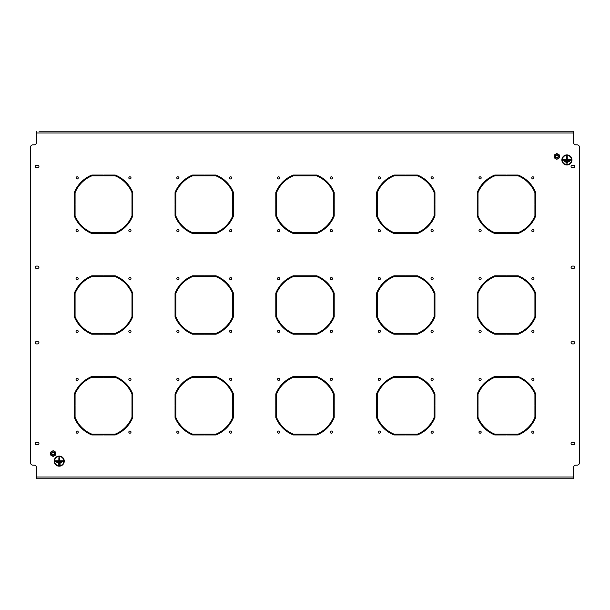 <?xml version="1.0" encoding="UTF-8"?>
<svg xmlns="http://www.w3.org/2000/svg" width="610" height="610" viewBox="0 0 610 610"><rect width="100%" height="100%" fill="white"/><g stroke="black" fill="none" stroke-linecap="round" stroke-linejoin="round"><path stroke-width="0.91" d="M278.61 277.527A1.083 1.083 0 0 0 277.527 278.61A1.083 1.083 0 0 0 278.61 279.693A1.083 1.083 0 0 0 279.693 278.61A1.083 1.083 0 0 0 278.61 277.527M278.61 229.573A1.083 1.083 0 0 0 277.527 230.656A1.083 1.083 0 0 0 278.61 231.739A1.083 1.083 0 0 0 279.693 230.656A1.083 1.083 0 0 0 278.61 229.573M331.39 229.573A1.083 1.083 0 0 0 330.307 230.656A1.083 1.083 0 0 0 331.39 231.739A1.083 1.083 0 0 0 332.473 230.656A1.083 1.083 0 0 0 331.39 229.573M331.39 176.793A1.083 1.083 0 0 0 330.307 177.876A1.083 1.083 0 0 0 331.39 178.959A1.083 1.083 0 0 0 332.473 177.876A1.083 1.083 0 0 0 331.39 176.793M230.656 378.261A1.083 1.083 0 0 0 229.573 379.344A1.083 1.083 0 0 0 230.656 380.426A1.083 1.083 0 0 0 231.739 379.344A1.083 1.083 0 0 0 230.656 378.261M230.656 431.041A1.083 1.083 0 0 0 229.573 432.124A1.083 1.083 0 0 0 230.656 433.207A1.083 1.083 0 0 0 231.739 432.124A1.083 1.083 0 0 0 230.656 431.041M177.876 431.041A1.083 1.083 0 0 0 176.793 432.124A1.083 1.083 0 0 0 177.876 433.207A1.083 1.083 0 0 0 178.959 432.124A1.083 1.083 0 0 0 177.876 431.041M278.61 176.793A1.083 1.083 0 0 0 277.527 177.876A1.083 1.083 0 0 0 278.61 178.959A1.083 1.083 0 0 0 279.693 177.876A1.083 1.083 0 0 0 278.61 176.793M331.39 378.261A1.083 1.083 0 0 0 330.307 379.344A1.083 1.083 0 0 0 331.39 380.426A1.083 1.083 0 0 0 332.473 379.344A1.083 1.083 0 0 0 331.39 378.261M331.39 431.041A1.083 1.083 0 0 0 330.307 432.124A1.083 1.083 0 0 0 331.39 433.207A1.083 1.083 0 0 0 332.473 432.124A1.083 1.083 0 0 0 331.39 431.041M278.61 431.041A1.083 1.083 0 0 0 277.527 432.124A1.083 1.083 0 0 0 278.61 433.207A1.083 1.083 0 0 0 279.693 432.124A1.083 1.083 0 0 0 278.61 431.041M379.344 176.793A1.083 1.083 0 0 0 378.261 177.876A1.083 1.083 0 0 0 379.344 178.959A1.083 1.083 0 0 0 380.426 177.876A1.083 1.083 0 0 0 379.344 176.793M278.61 378.261A1.083 1.083 0 0 0 277.527 379.344A1.083 1.083 0 0 0 278.61 380.426A1.083 1.083 0 0 0 279.693 379.344A1.083 1.083 0 0 0 278.61 378.261M278.61 330.307A1.083 1.083 0 0 0 277.527 331.39A1.083 1.083 0 0 0 278.61 332.473A1.083 1.083 0 0 0 279.693 331.39A1.083 1.083 0 0 0 278.61 330.307M331.39 330.307A1.083 1.083 0 0 0 330.307 331.39A1.083 1.083 0 0 0 331.39 332.473A1.083 1.083 0 0 0 332.473 331.39A1.083 1.083 0 0 0 331.39 330.307M331.39 277.527A1.083 1.083 0 0 0 330.307 278.61A1.083 1.083 0 0 0 331.39 279.693A1.083 1.083 0 0 0 332.473 278.61A1.083 1.083 0 0 0 331.39 277.527M129.922 378.261A1.083 1.083 0 0 0 128.84 379.344A1.083 1.083 0 0 0 129.922 380.426A1.083 1.083 0 0 0 131.005 379.344A1.083 1.083 0 0 0 129.922 378.261M129.922 431.041A1.083 1.083 0 0 0 128.84 432.124A1.083 1.083 0 0 0 129.922 433.207A1.083 1.083 0 0 0 131.005 432.124A1.083 1.083 0 0 0 129.922 431.041M77.142 431.041A1.083 1.083 0 0 0 76.059 432.124A1.083 1.083 0 0 0 77.142 433.207A1.083 1.083 0 0 0 78.225 432.124A1.083 1.083 0 0 0 77.142 431.041M177.876 176.793A1.083 1.083 0 0 0 176.793 177.876A1.083 1.083 0 0 0 177.876 178.959A1.083 1.083 0 0 0 178.959 177.876A1.083 1.083 0 0 0 177.876 176.793M77.142 378.261A1.083 1.083 0 0 0 76.059 379.344A1.083 1.083 0 0 0 77.142 380.426A1.083 1.083 0 0 0 78.225 379.344A1.083 1.083 0 0 0 77.142 378.261M77.142 330.307A1.083 1.083 0 0 0 76.059 331.39A1.083 1.083 0 0 0 77.142 332.473A1.083 1.083 0 0 0 78.225 331.39A1.083 1.083 0 0 0 77.142 330.307M129.922 330.307A1.083 1.083 0 0 0 128.84 331.39A1.083 1.083 0 0 0 129.922 332.473A1.083 1.083 0 0 0 131.005 331.39A1.083 1.083 0 0 0 129.922 330.307M129.922 277.527A1.083 1.083 0 0 0 128.84 278.61A1.083 1.083 0 0 0 129.922 279.693A1.083 1.083 0 0 0 131.005 278.61A1.083 1.083 0 0 0 129.922 277.527M177.876 378.261A1.083 1.083 0 0 0 176.793 379.344A1.083 1.083 0 0 0 177.876 380.426A1.083 1.083 0 0 0 178.959 379.344A1.083 1.083 0 0 0 177.876 378.261M177.876 330.307A1.083 1.083 0 0 0 176.793 331.39A1.083 1.083 0 0 0 177.876 332.473A1.083 1.083 0 0 0 178.959 331.39A1.083 1.083 0 0 0 177.876 330.307M230.656 330.307A1.083 1.083 0 0 0 229.573 331.39A1.083 1.083 0 0 0 230.656 332.473A1.083 1.083 0 0 0 231.739 331.39A1.083 1.083 0 0 0 230.656 330.307M230.656 277.527A1.083 1.083 0 0 0 229.573 278.61A1.083 1.083 0 0 0 230.656 279.693A1.083 1.083 0 0 0 231.739 278.61A1.083 1.083 0 0 0 230.656 277.527M177.876 277.527A1.083 1.083 0 0 0 176.793 278.61A1.083 1.083 0 0 0 177.876 279.693A1.083 1.083 0 0 0 178.959 278.61A1.083 1.083 0 0 0 177.876 277.527M177.876 229.573A1.083 1.083 0 0 0 176.793 230.656A1.083 1.083 0 0 0 177.876 231.739A1.083 1.083 0 0 0 178.959 230.656A1.083 1.083 0 0 0 177.876 229.573M230.656 229.573A1.083 1.083 0 0 0 229.573 230.656A1.083 1.083 0 0 0 230.656 231.739A1.083 1.083 0 0 0 231.739 230.656A1.083 1.083 0 0 0 230.656 229.573M230.656 176.793A1.083 1.083 0 0 0 229.573 177.876A1.083 1.083 0 0 0 230.656 178.959A1.083 1.083 0 0 0 231.739 177.876A1.083 1.083 0 0 0 230.656 176.793M532.858 277.527A1.083 1.083 0 0 0 531.775 278.61A1.083 1.083 0 0 0 532.858 279.693A1.083 1.083 0 0 0 533.941 278.61A1.083 1.083 0 0 0 532.858 277.527M532.858 330.307A1.083 1.083 0 0 0 531.775 331.39A1.083 1.083 0 0 0 532.858 332.473A1.083 1.083 0 0 0 533.941 331.39A1.083 1.083 0 0 0 532.858 330.307M480.078 330.307A1.083 1.083 0 0 0 478.995 331.39A1.083 1.083 0 0 0 480.078 332.473A1.083 1.083 0 0 0 481.16 331.39A1.083 1.083 0 0 0 480.078 330.307M480.078 378.261A1.083 1.083 0 0 0 478.995 379.344A1.083 1.083 0 0 0 480.078 380.426A1.083 1.083 0 0 0 481.16 379.344A1.083 1.083 0 0 0 480.078 378.261M532.858 378.261A1.083 1.083 0 0 0 531.775 379.344A1.083 1.083 0 0 0 532.858 380.426A1.083 1.083 0 0 0 533.941 379.344A1.083 1.083 0 0 0 532.858 378.261M532.858 431.041A1.083 1.083 0 0 0 531.775 432.124A1.083 1.083 0 0 0 532.858 433.207A1.083 1.083 0 0 0 533.941 432.124A1.083 1.083 0 0 0 532.858 431.041M480.078 431.041A1.083 1.083 0 0 0 478.995 432.124A1.083 1.083 0 0 0 480.078 433.207A1.083 1.083 0 0 0 481.16 432.124A1.083 1.083 0 0 0 480.078 431.041M379.344 378.261A1.083 1.083 0 0 0 378.261 379.344A1.083 1.083 0 0 0 379.344 380.426A1.083 1.083 0 0 0 380.426 379.344A1.083 1.083 0 0 0 379.344 378.261M379.344 330.307A1.083 1.083 0 0 0 378.261 331.39A1.083 1.083 0 0 0 379.344 332.473A1.083 1.083 0 0 0 380.426 331.39A1.083 1.083 0 0 0 379.344 330.307M432.124 330.307A1.083 1.083 0 0 0 431.041 331.39A1.083 1.083 0 0 0 432.124 332.473A1.083 1.083 0 0 0 433.207 331.39A1.083 1.083 0 0 0 432.124 330.307M432.124 277.527A1.083 1.083 0 0 0 431.041 278.61A1.083 1.083 0 0 0 432.124 279.693A1.083 1.083 0 0 0 433.207 278.61A1.083 1.083 0 0 0 432.124 277.527M379.344 277.527A1.083 1.083 0 0 0 378.261 278.61A1.083 1.083 0 0 0 379.344 279.693A1.083 1.083 0 0 0 380.426 278.61A1.083 1.083 0 0 0 379.344 277.527M379.344 229.573A1.083 1.083 0 0 0 378.261 230.656A1.083 1.083 0 0 0 379.344 231.739A1.083 1.083 0 0 0 380.426 230.656A1.083 1.083 0 0 0 379.344 229.573M432.124 229.573A1.083 1.083 0 0 0 431.041 230.656A1.083 1.083 0 0 0 432.124 231.739A1.083 1.083 0 0 0 433.207 230.656A1.083 1.083 0 0 0 432.124 229.573M432.124 176.793A1.083 1.083 0 0 0 431.041 177.876A1.083 1.083 0 0 0 432.124 178.959A1.083 1.083 0 0 0 433.207 177.876A1.083 1.083 0 0 0 432.124 176.793M480.078 277.527A1.083 1.083 0 0 0 478.995 278.61A1.083 1.083 0 0 0 480.078 279.693A1.083 1.083 0 0 0 481.16 278.61A1.083 1.083 0 0 0 480.078 277.527M480.078 229.573A1.083 1.083 0 0 0 478.995 230.656A1.083 1.083 0 0 0 480.078 231.739A1.083 1.083 0 0 0 481.16 230.656A1.083 1.083 0 0 0 480.078 229.573M532.858 229.573A1.083 1.083 0 0 0 531.775 230.656A1.083 1.083 0 0 0 532.858 231.739A1.083 1.083 0 0 0 533.941 230.656A1.083 1.083 0 0 0 532.858 229.573M532.858 176.793A1.083 1.083 0 0 0 531.775 177.876A1.083 1.083 0 0 0 532.858 178.959A1.083 1.083 0 0 0 533.941 177.876A1.083 1.083 0 0 0 532.858 176.793M432.124 378.261A1.083 1.083 0 0 0 431.041 379.344A1.083 1.083 0 0 0 432.124 380.426A1.083 1.083 0 0 0 433.207 379.344A1.083 1.083 0 0 0 432.124 378.261M432.124 431.041A1.083 1.083 0 0 0 431.041 432.124A1.083 1.083 0 0 0 432.124 433.207A1.083 1.083 0 0 0 433.207 432.124A1.083 1.083 0 0 0 432.124 431.041M379.344 431.041A1.083 1.083 0 0 0 378.261 432.124A1.083 1.083 0 0 0 379.344 433.207A1.083 1.083 0 0 0 380.426 432.124A1.083 1.083 0 0 0 379.344 431.041M480.078 176.793A1.083 1.083 0 0 0 478.995 177.876A1.083 1.083 0 0 0 480.078 178.959A1.083 1.083 0 0 0 481.16 177.876A1.083 1.083 0 0 0 480.078 176.793M77.142 277.527A1.083 1.083 0 0 0 76.059 278.61A1.083 1.083 0 0 0 77.142 279.693A1.083 1.083 0 0 0 78.225 278.61A1.083 1.083 0 0 0 77.142 277.527M77.142 229.573A1.083 1.083 0 0 0 76.059 230.656A1.083 1.083 0 0 0 77.142 231.739A1.083 1.083 0 0 0 78.225 230.656A1.083 1.083 0 0 0 77.142 229.573M129.922 229.573A1.083 1.083 0 0 0 128.84 230.656A1.083 1.083 0 0 0 129.922 231.739A1.083 1.083 0 0 0 131.005 230.656A1.083 1.083 0 0 0 129.922 229.573M129.922 176.793A1.083 1.083 0 0 0 128.84 177.876A1.083 1.083 0 0 0 129.922 178.959A1.083 1.083 0 0 0 131.005 177.876A1.083 1.083 0 0 0 129.922 176.793M77.142 176.793A1.083 1.083 0 0 0 76.059 177.876A1.083 1.083 0 0 0 77.142 178.959A1.083 1.083 0 0 0 78.225 177.876A1.083 1.083 0 0 0 77.142 176.793M275.789 405.482L276.543 405.482L276.543 394.151A30.721 30.721 0 0 1 293.418 377.277L304.748 377.277L304.748 376.522L293.273 376.522A31.476 31.476 0 0 0 275.789 394.007L275.789 405.482M305.252 376.522L305.252 377.277L316.582 377.277A30.721 30.721 0 0 1 333.456 394.151L333.456 405.482L334.211 405.482L334.211 394.007A31.476 31.476 0 0 0 316.727 376.522L305.252 376.522M275.789 204.014L276.543 204.014L276.543 192.684A30.721 30.721 0 0 1 293.418 175.81L304.748 175.81L304.748 175.055L293.273 175.055A31.476 31.476 0 0 0 275.789 192.539L275.789 204.014M305.252 175.055L305.252 175.81L316.582 175.81A30.721 30.721 0 0 1 333.456 192.684L333.456 204.014L334.211 204.014L334.211 192.539A31.476 31.476 0 0 0 316.727 175.055L305.252 175.055M376.522 405.482L377.277 405.482L377.277 394.151A30.721 30.721 0 0 1 394.151 377.277L405.482 377.277L405.482 376.522L394.007 376.522A31.476 31.476 0 0 0 376.522 394.007L376.522 405.482M405.986 376.522L405.986 377.277L417.316 377.277A30.721 30.721 0 0 1 434.19 394.151L434.19 405.482L434.945 405.482L434.945 394.007A31.476 31.476 0 0 0 417.461 376.522L405.986 376.522M376.522 204.014L377.277 204.014L377.277 192.684A30.721 30.721 0 0 1 394.151 175.81L405.482 175.81L405.482 175.055L394.007 175.055A31.476 31.476 0 0 0 376.522 192.539L376.522 204.014M405.986 175.055L405.986 175.81L417.316 175.81A30.721 30.721 0 0 1 434.19 192.684L434.19 204.014L434.945 204.014L434.945 192.539A31.476 31.476 0 0 0 417.461 175.055L405.986 175.055M74.321 405.482L75.076 405.482L75.076 394.151A30.721 30.721 0 0 1 91.95 377.277L103.281 377.277L103.281 376.522L91.805 376.522A31.476 31.476 0 0 0 74.321 394.007L74.321 405.482M103.784 376.522L103.784 377.277L115.115 377.277A30.721 30.721 0 0 1 131.989 394.151L131.989 405.482L132.744 405.482L132.744 394.007A31.476 31.476 0 0 0 115.259 376.522L103.784 376.522M74.321 304.748L75.076 304.748L75.076 293.418A30.721 30.721 0 0 1 91.95 276.543L103.281 276.543L103.281 275.789L91.805 275.789A31.476 31.476 0 0 0 74.321 293.273L74.321 304.748M103.784 275.789L103.784 276.543L115.115 276.543A30.721 30.721 0 0 1 131.989 293.418L131.989 304.748L132.744 304.748L132.744 293.273A31.476 31.476 0 0 0 115.259 275.789L103.784 275.789M175.055 405.482L175.81 405.482L175.81 394.151A30.721 30.721 0 0 1 192.684 377.277L204.014 377.277L204.014 376.522L192.539 376.522A31.476 31.476 0 0 0 175.055 394.007L175.055 405.482M204.518 376.522L204.518 377.277L215.848 377.277A30.721 30.721 0 0 1 232.723 394.151L232.723 405.482L233.477 405.482L233.477 394.007A31.476 31.476 0 0 0 215.993 376.522L204.518 376.522M175.055 204.014L175.81 204.014L175.81 192.684A30.721 30.721 0 0 1 192.684 175.81L204.014 175.81L204.014 175.055L192.539 175.055A31.476 31.476 0 0 0 175.055 192.539L175.055 204.014M204.518 175.055L204.518 175.81L215.848 175.81A30.721 30.721 0 0 1 232.723 192.684L232.723 204.014L233.477 204.014L233.477 192.539A31.476 31.476 0 0 0 215.993 175.055L204.518 175.055M477.256 405.482L478.011 405.482L478.011 394.151A30.721 30.721 0 0 1 494.885 377.277L506.216 377.277L506.216 376.522L494.74 376.522A31.476 31.476 0 0 0 477.256 394.007L477.256 405.482M506.719 376.522L506.719 377.277L518.05 377.277A30.721 30.721 0 0 1 534.924 394.151L534.924 405.482L535.679 405.482L535.679 394.007A31.476 31.476 0 0 0 518.195 376.522L506.719 376.522M506.719 175.055L506.719 175.81L518.05 175.81A30.721 30.721 0 0 1 534.924 192.684L534.924 204.014L535.679 204.014L535.679 192.539A31.476 31.476 0 0 0 518.195 175.055L506.719 175.055M477.256 204.014L478.011 204.014L478.011 192.684A30.721 30.721 0 0 1 494.885 175.81L506.216 175.81L506.216 175.055L494.74 175.055A31.476 31.476 0 0 0 477.256 192.539L477.256 204.014M506.719 275.789L506.719 276.543L518.05 276.543A30.721 30.721 0 0 1 534.924 293.418L534.924 304.748L535.679 304.748L535.679 293.273A31.476 31.476 0 0 0 518.195 275.789L506.719 275.789M477.256 304.748L478.011 304.748L478.011 293.418A30.721 30.721 0 0 1 494.885 276.543L506.216 276.543L506.216 275.789L494.74 275.789A31.476 31.476 0 0 0 477.256 293.273L477.256 304.748M175.055 304.748L175.81 304.748L175.81 293.418A30.721 30.721 0 0 1 192.684 276.543L204.014 276.543L204.014 275.789L192.539 275.789A31.476 31.476 0 0 0 175.055 293.273L175.055 304.748M204.518 275.789L204.518 276.543L215.848 276.543A30.721 30.721 0 0 1 232.723 293.418L232.723 304.748L233.477 304.748L233.477 293.273A31.476 31.476 0 0 0 215.993 275.789L204.518 275.789M74.321 204.014L75.076 204.014L75.076 192.684A30.721 30.721 0 0 1 91.95 175.81L103.281 175.81L103.281 175.055L91.805 175.055A31.476 31.476 0 0 0 74.321 192.539L74.321 204.014M103.784 175.055L103.784 175.81L115.115 175.81A30.721 30.721 0 0 1 131.989 192.684L131.989 204.014L132.744 204.014L132.744 192.539A31.476 31.476 0 0 0 115.259 175.055L103.784 175.055M572.195 165.356A1.136 1.136 0 0 0 571.067 166.492A1.136 1.136 0 0 0 572.195 167.62L573.705 167.62A1.136 1.136 0 0 0 574.841 166.492A1.136 1.136 0 0 0 573.705 165.356L572.195 165.356M37.805 343.91A1.136 1.136 0 0 0 38.933 342.774A1.136 1.136 0 0 0 37.805 341.646L36.295 341.646A1.136 1.136 0 0 0 35.159 342.774A1.136 1.136 0 0 0 36.295 343.91L37.805 343.91M37.805 444.644A1.136 1.136 0 0 0 38.933 443.508A1.136 1.136 0 0 0 37.805 442.38L36.295 442.38A1.136 1.136 0 0 0 35.159 443.508A1.136 1.136 0 0 0 36.295 444.644L37.805 444.644M37.805 268.354A1.136 1.136 0 0 0 38.933 267.226A1.136 1.136 0 0 0 37.805 266.09L36.295 266.09A1.136 1.136 0 0 0 35.159 267.226A1.136 1.136 0 0 0 36.295 268.354L37.805 268.354M572.195 341.646A1.136 1.136 0 0 0 571.067 342.774A1.136 1.136 0 0 0 572.195 343.91L573.705 343.91A1.136 1.136 0 0 0 574.841 342.774A1.136 1.136 0 0 0 573.705 341.646L572.195 341.646M572.195 442.38A1.136 1.136 0 0 0 571.067 443.508A1.136 1.136 0 0 0 572.195 444.644L573.705 444.644A1.136 1.136 0 0 0 574.841 443.508A1.136 1.136 0 0 0 573.705 442.38L572.195 442.38M572.195 266.09A1.136 1.136 0 0 0 571.067 267.226A1.136 1.136 0 0 0 572.195 268.354L573.705 268.354A1.136 1.136 0 0 0 574.841 267.226A1.136 1.136 0 0 0 573.705 266.09L572.195 266.09M37.805 167.62A1.136 1.136 0 0 0 38.933 166.492A1.136 1.136 0 0 0 37.805 165.356L36.295 165.356A1.136 1.136 0 0 0 35.159 166.492A1.136 1.136 0 0 0 36.295 167.62L37.805 167.62M39.063 131.234L573.453 131.234L573.453 132.995L36.547 132.995L36.547 142.313A2.516 2.516 0 0 1 34.023 144.829L33.016 144.829A2.516 2.516 0 0 0 30.5 147.353L30.5 462.647A2.516 2.516 0 0 0 33.016 465.171L34.023 465.171A2.516 2.516 0 0 1 36.547 467.687L36.547 478.766L39.063 478.766M573.453 132.995L573.453 142.313A2.516 2.516 0 0 0 575.977 144.829L576.984 144.829A2.516 2.516 0 0 1 579.5 147.353L579.5 462.647A2.516 2.516 0 0 1 576.984 465.171L575.977 465.171A2.516 2.516 0 0 0 573.453 467.687L573.453 478.766L36.547 478.766M75.076 215.848L75.076 204.518L74.321 204.518L74.321 215.993A31.476 31.476 0 0 0 91.805 233.477L103.281 233.477L103.281 232.723L91.95 232.723A30.721 30.721 0 0 1 75.076 215.848M103.784 232.723L115.115 232.723A30.721 30.721 0 0 0 131.989 215.848L131.989 204.518L132.744 204.518L132.744 215.993A31.476 31.476 0 0 1 115.259 233.477L103.784 233.477L103.784 232.723M204.518 333.456L215.848 333.456A30.721 30.721 0 0 0 232.723 316.582L232.723 305.252L233.477 305.252L233.477 316.727A31.476 31.476 0 0 1 215.993 334.211L204.518 334.211L204.518 333.456M316.582 333.456A30.721 30.721 0 0 0 333.456 316.582L333.456 305.252L334.211 305.252L334.211 316.727A31.476 31.476 0 0 1 316.727 334.211L305.252 334.211L305.252 333.456L316.582 333.456M417.316 333.456A30.721 30.721 0 0 0 434.19 316.582L434.19 305.252L434.945 305.252L434.945 316.727A31.476 31.476 0 0 1 417.461 334.211L405.986 334.211L405.986 333.456L417.316 333.456M175.81 316.582L175.81 305.252L175.055 305.252L175.055 316.727A31.476 31.476 0 0 0 192.539 334.211L204.014 334.211L204.014 333.456L192.684 333.456A30.721 30.721 0 0 1 175.81 316.582M276.543 316.582A30.721 30.721 0 0 0 293.418 333.456L304.748 333.456L304.748 334.211L293.273 334.211A31.476 31.476 0 0 1 275.789 316.727L275.789 305.252L276.543 305.252L276.543 316.582M377.277 316.582A30.721 30.721 0 0 0 394.151 333.456L405.482 333.456L405.482 334.211L394.007 334.211A31.476 31.476 0 0 1 376.522 316.727L376.522 305.252L377.277 305.252L377.277 316.582M305.252 275.789L305.252 276.543L316.582 276.543A30.721 30.721 0 0 1 333.456 293.418L333.456 304.748L334.211 304.748L334.211 293.273A31.476 31.476 0 0 0 316.727 275.789L305.252 275.789M405.986 275.789L405.986 276.543L417.316 276.543A30.721 30.721 0 0 1 434.19 293.418L434.19 304.748L434.945 304.748L434.945 293.273A31.476 31.476 0 0 0 417.461 275.789L405.986 275.789M275.789 304.748L276.543 304.748L276.543 293.418A30.721 30.721 0 0 1 293.418 276.543L304.748 276.543L304.748 275.789L293.273 275.789A31.476 31.476 0 0 0 275.789 293.273L275.789 304.748M376.522 304.748L377.277 304.748L377.277 293.418A30.721 30.721 0 0 1 394.151 276.543L405.482 276.543L405.482 275.789L394.007 275.789A31.476 31.476 0 0 0 376.522 293.273L376.522 304.748M75.076 316.582L75.076 305.252L74.321 305.252L74.321 316.727A31.476 31.476 0 0 0 91.805 334.211L103.281 334.211L103.281 333.456L91.95 333.456A30.721 30.721 0 0 1 75.076 316.582M506.719 333.456L518.05 333.456A30.721 30.721 0 0 0 534.924 316.582L534.924 305.252L535.679 305.252L535.679 316.727A31.476 31.476 0 0 1 518.195 334.211L506.719 334.211L506.719 333.456M478.011 417.316L478.011 405.986L477.256 405.986L477.256 417.461A31.476 31.476 0 0 0 494.74 434.945L506.216 434.945L506.216 434.19L494.885 434.19A30.721 30.721 0 0 1 478.011 417.316M506.719 232.723L518.05 232.723A30.721 30.721 0 0 0 534.924 215.848L534.924 204.518L535.679 204.518L535.679 215.993A31.476 31.476 0 0 1 518.195 233.477L506.719 233.477L506.719 232.723M478.011 316.582L478.011 305.252L477.256 305.252L477.256 316.727A31.476 31.476 0 0 0 494.74 334.211L506.216 334.211L506.216 333.456L494.885 333.456A30.721 30.721 0 0 1 478.011 316.582M506.719 434.19L518.05 434.19A30.721 30.721 0 0 0 534.924 417.316L534.924 405.986L535.679 405.986L535.679 417.461A31.476 31.476 0 0 1 518.195 434.945L506.719 434.945L506.719 434.19M175.81 417.316L175.81 405.986L175.055 405.986L175.055 417.461A31.476 31.476 0 0 0 192.539 434.945L204.014 434.945L204.014 434.19L192.684 434.19A30.721 30.721 0 0 1 175.81 417.316M204.518 232.723L215.848 232.723A30.721 30.721 0 0 0 232.723 215.848L232.723 204.518L233.477 204.518L233.477 215.993A31.476 31.476 0 0 1 215.993 233.477L204.518 233.477L204.518 232.723M276.543 215.848L276.543 204.518L275.789 204.518L275.789 215.993A31.476 31.476 0 0 0 293.273 233.477L304.748 233.477L304.748 232.723L293.418 232.723A30.721 30.721 0 0 1 276.543 215.848M204.518 434.19L215.848 434.19A30.721 30.721 0 0 0 232.723 417.316L232.723 405.986L233.477 405.986L233.477 417.461A31.476 31.476 0 0 1 215.993 434.945L204.518 434.945L204.518 434.19M75.076 417.316L75.076 405.986L74.321 405.986L74.321 417.461A31.476 31.476 0 0 0 91.805 434.945L103.281 434.945L103.281 434.19L91.95 434.19A30.721 30.721 0 0 1 75.076 417.316M103.784 333.456L115.115 333.456A30.721 30.721 0 0 0 131.989 316.582L131.989 305.252L132.744 305.252L132.744 316.727A31.476 31.476 0 0 1 115.259 334.211L103.784 334.211L103.784 333.456M175.81 215.848L175.81 204.518L175.055 204.518L175.055 215.993A31.476 31.476 0 0 0 192.539 233.477L204.014 233.477L204.014 232.723L192.684 232.723A30.721 30.721 0 0 1 175.81 215.848M103.784 434.19L115.115 434.19A30.721 30.721 0 0 0 131.989 417.316L131.989 405.986L132.744 405.986L132.744 417.461A31.476 31.476 0 0 1 115.259 434.945L103.784 434.945L103.784 434.19M377.277 417.316L377.277 405.986L376.522 405.986L376.522 417.461A31.476 31.476 0 0 0 394.007 434.945L405.482 434.945L405.482 434.19L394.151 434.19A30.721 30.721 0 0 1 377.277 417.316M405.986 232.723L417.316 232.723A30.721 30.721 0 0 0 434.19 215.848L434.19 204.518L434.945 204.518L434.945 215.993A31.476 31.476 0 0 1 417.461 233.477L405.986 233.477L405.986 232.723M478.011 215.848L478.011 204.518L477.256 204.518L477.256 215.993A31.476 31.476 0 0 0 494.74 233.477L506.216 233.477L506.216 232.723L494.885 232.723A30.721 30.721 0 0 1 478.011 215.848M405.986 434.19L417.316 434.19A30.721 30.721 0 0 0 434.19 417.316L434.19 405.986L434.945 405.986L434.945 417.461A31.476 31.476 0 0 1 417.461 434.945L405.986 434.945L405.986 434.19M276.543 417.316L276.543 405.986L275.789 405.986L275.789 417.461A31.476 31.476 0 0 0 293.273 434.945L304.748 434.945L304.748 434.19L293.418 434.19A30.721 30.721 0 0 1 276.543 417.316M305.252 232.723L316.582 232.723A30.721 30.721 0 0 0 333.456 215.848L333.456 204.518L334.211 204.518L334.211 215.993A31.476 31.476 0 0 1 316.727 233.477L305.252 233.477L305.252 232.723M377.277 215.848L377.277 204.518L376.522 204.518L376.522 215.993A31.476 31.476 0 0 0 394.007 233.477L405.482 233.477L405.482 232.723L394.151 232.723A30.721 30.721 0 0 1 377.277 215.848M305.252 434.19L316.582 434.19A30.721 30.721 0 0 0 333.456 417.316L333.456 405.986L334.211 405.986L334.211 417.461A31.476 31.476 0 0 1 316.727 434.945L305.252 434.945L305.252 434.19M573.453 131.234L570.937 131.234M36.547 132.995L36.547 131.234M570.937 478.766L573.453 478.766M571.539 159.942A4.636 4.636 0 0 0 566.911 155.306A4.636 4.636 0 0 0 562.275 159.942A4.636 4.636 0 0 0 566.911 164.578A4.636 4.636 0 0 0 571.539 159.942M562.024 159.942A4.888 4.888 0 0 0 566.911 164.83A4.888 4.888 0 0 0 571.791 159.942A4.888 4.888 0 0 0 566.911 155.054A4.888 4.888 0 0 0 562.024 159.942M571.944 159.942A5.04 5.04 0 0 0 566.911 154.909A5.04 5.04 0 0 0 561.871 159.942A5.04 5.04 0 0 0 566.911 164.982A5.04 5.04 0 0 0 571.944 159.942M566.553 156.572L566.553 159.591L563.129 159.591L563.129 160.293L570.686 160.293L570.686 159.591L567.262 159.591L567.262 156.572L566.553 156.572M565.95 163.114L567.864 163.114L567.864 162.412L565.95 162.412L565.95 163.114M564.54 161.703L569.275 161.703L569.275 161.002L564.54 161.002L564.54 161.703M63.844 461.137A4.636 4.636 0 0 0 59.208 456.501A4.636 4.636 0 0 0 54.572 461.137A4.636 4.636 0 0 0 59.208 465.773A4.636 4.636 0 0 0 63.844 461.137M54.32 461.137A4.888 4.888 0 0 0 59.208 466.025A4.888 4.888 0 0 0 64.096 461.137A4.888 4.888 0 0 0 59.208 456.25A4.888 4.888 0 0 0 54.32 461.137M64.248 461.137A5.04 5.04 0 0 0 59.208 456.105A5.04 5.04 0 0 0 54.176 461.137A5.04 5.04 0 0 0 59.208 466.177A5.04 5.04 0 0 0 64.248 461.137M58.857 457.759L58.857 460.786L55.434 460.786L55.434 461.488L62.99 461.488L62.99 460.786L59.559 460.786L59.559 457.759L58.857 457.759M58.255 464.309L60.169 464.309L60.169 463.608L58.255 463.608L58.255 464.309M56.844 462.899L61.58 462.899L61.58 462.197L56.844 462.197L56.844 462.899M54.252 452.955A1.258 1.258 0 0 1 53.794 454.671A1.258 1.258 0 0 1 52.071 454.214A1.258 1.258 0 0 1 52.536 452.49A1.258 1.258 0 0 1 54.252 452.955M51.751 454.404A1.639 1.639 0 0 0 53.985 454.999A1.639 1.639 0 0 0 54.58 452.765A1.639 1.639 0 0 0 52.346 452.162A1.639 1.639 0 0 0 51.751 454.404M53.161 450.676L55.685 452.132L55.685 455.037L53.161 456.493L50.645 455.037L50.645 452.132L53.161 450.676M557.929 155.786A1.258 1.258 0 0 1 557.464 157.51A1.258 1.258 0 0 1 555.748 157.044A1.258 1.258 0 0 1 556.206 155.329A1.258 1.258 0 0 1 557.929 155.786M555.42 157.235A1.639 1.639 0 0 0 557.654 157.837A1.639 1.639 0 0 0 558.249 155.596A1.639 1.639 0 0 0 556.015 155.001A1.639 1.639 0 0 0 555.42 157.235M556.838 153.506L559.355 154.963L559.355 157.868L556.838 159.324L554.315 157.868L554.315 154.963L556.838 153.506M573.453 477.005L36.547 477.005"/></g></svg>
